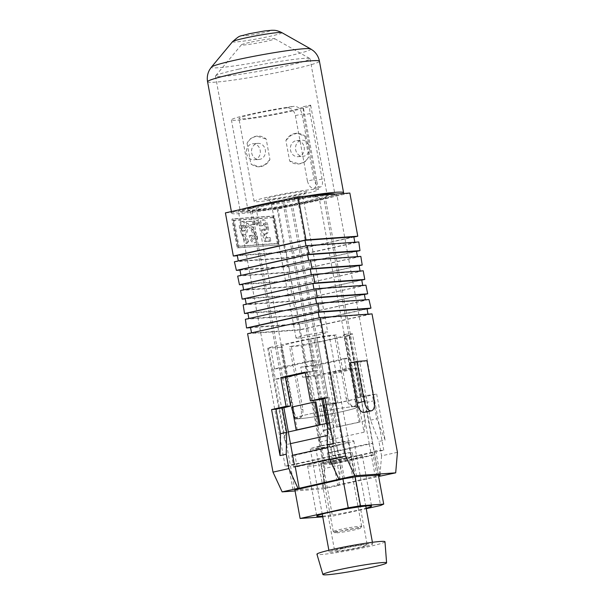 <?xml version="1.0" encoding="UTF-8"?>
<svg xmlns="http://www.w3.org/2000/svg" width="605" height="605" viewBox="0 0 605 605"><rect width="100%" height="100%" fill="white"/><g stroke="black" fill="none" stroke-linecap="round" stroke-linejoin="round"><path stroke-width="0.45" stroke-dasharray="3.02 2.27" d="M298.235 338.066A16.123 1.028 -10.4 0 1 296.019 337.945A16.123 1.028 -10.4 0 1 307.59 334.815A16.123 1.028 -10.4 0 1 325.513 332.009A16.123 1.028 -10.4 0 1 327.728 332.13A16.123 1.028 -10.4 0 1 316.158 335.261A16.123 1.028 -10.4 0 1 298.235 338.066M251.68 152.929A8.062 6.965 -94.1 0 0 259.076 159.455A8.062 6.965 -94.1 0 0 265.323 149.896A8.062 6.965 -94.1 0 0 257.927 143.37A8.062 6.965 -94.1 0 0 251.68 152.929M246.537 153.292A8.062 6.965 -94.1 0 0 253.926 159.818A8.062 6.965 -94.1 0 0 260.173 150.267A8.062 6.965 -94.1 0 0 252.784 143.74A8.062 6.965 -94.1 0 0 246.537 153.292M304.156 147.128A8.062 6.965 85.9 0 1 297.91 156.68A8.062 6.965 85.9 0 1 290.513 150.153A8.062 6.965 85.9 0 1 296.76 140.602A8.062 6.965 85.9 0 1 304.156 147.128M309.299 146.758A8.062 6.965 85.9 0 1 303.052 156.317A8.062 6.965 85.9 0 1 295.663 149.79A8.062 6.965 85.9 0 1 301.903 140.231A8.062 6.965 85.9 0 1 309.299 146.758M307.408 181.054C308.815 185.78 310.932 188.261 313.753 188.488L320.204 187.058C317.436 186.816 315.371 184.321 314.018 179.587L302.001 114.126C300.753 108.756 297.94 106.162 293.569 106.351L286.286 107.97C291.035 107.592 294.068 110.133 295.391 115.593L307.408 181.054L314.018 179.587M313.753 188.488C315.84 187.905 316.423 185.236 315.492 180.479L303.483 115.018L303.203 106.76A32.685 2.087 -10.4 0 1 279.457 113.135A32.685 2.087 -10.4 0 1 243.399 118.761A32.685 2.087 -10.4 0 1 238.907 118.519A32.685 2.087 -10.4 0 1 286.286 107.97M313.912 189.35A32.685 2.087 169.6 0 0 277.574 195.029A32.685 2.087 169.6 0 0 254.115 201.389A32.685 2.087 169.6 0 0 258.607 201.624A32.685 2.087 169.6 0 0 294.945 195.944A32.685 2.087 169.6 0 0 318.411 189.584A32.685 2.087 169.6 0 0 313.912 189.35M336.758 532.846A12.97 0.832 169.6 0 0 350.779 530.668A12.97 0.832 169.6 0 0 360.474 528.127A12.97 0.832 169.6 0 0 358.704 527.976A12.97 0.832 169.6 0 0 343.89 530.305A12.97 0.832 169.6 0 0 335.011 532.801A12.97 0.832 169.6 0 0 336.758 532.846M359.68 526.259A14.437 0.923 -10.4 0 1 361.669 526.365A14.437 0.923 -10.4 0 1 361.646 526.426A14.437 0.923 -10.4 0 1 350.862 529.262A14.437 0.923 -10.4 0 1 335.253 531.682A14.437 0.923 -10.4 0 1 333.31 531.629A14.437 0.923 -10.4 0 1 333.264 531.576A14.437 0.923 -10.4 0 1 343.632 528.77A14.437 0.923 -10.4 0 1 359.68 526.259M353.169 406.726A31.952 2.042 -10.4 0 1 357.563 406.961A31.952 2.042 -10.4 0 1 334.618 413.177A31.952 2.042 -10.4 0 1 299.097 418.728A31.952 2.042 -10.4 0 1 294.703 418.494A31.952 2.042 -10.4 0 1 317.64 412.277A31.952 2.042 -10.4 0 1 353.169 406.726M314.668 196.973A31.952 2.042 -10.4 0 1 319.062 197.2A31.952 2.042 -10.4 0 1 296.125 203.416A31.952 2.042 -10.4 0 1 260.604 208.967A31.952 2.042 -10.4 0 1 256.21 208.74A31.952 2.042 -10.4 0 1 279.147 202.524A31.952 2.042 -10.4 0 1 314.668 196.973M322.737 463.49A14.437 0.923 169.6 0 0 338.785 460.98A14.437 0.923 169.6 0 0 349.153 458.174A14.437 0.923 169.6 0 0 347.164 458.068A14.437 0.923 169.6 0 0 331.116 460.579A14.437 0.923 169.6 0 0 320.748 463.385A14.437 0.923 169.6 0 0 322.737 463.49M358.515 455.55A27.845 1.777 169.6 0 0 327.555 460.39A27.845 1.777 169.6 0 0 307.559 465.805A27.845 1.777 169.6 0 0 311.393 466.009A27.845 1.777 169.6 0 0 342.347 461.169A27.845 1.777 169.6 0 0 362.342 455.754A27.845 1.777 169.6 0 0 358.515 455.55M304.996 136.254L308.769 156.793A15.39 13.302 85.9 0 1 298.431 163.993A15.39 13.302 85.9 0 1 289.666 161.028L285.9 140.489A15.39 13.302 85.9 0 1 296.238 133.289A15.39 13.302 85.9 0 1 304.996 136.254L297.025 133.236L290.892 135.399L285.9 140.489M289.666 161.028L299.21 163.932L305.041 161.792L308.769 156.793M318.411 189.584L303.203 106.76L310.486 105.141C309.654 105.315 309.526 108.121 310.093 113.551L322.11 179.012C322.979 183.784 322.344 186.461 320.204 187.058M321.739 195.4A40.308 2.579 -10.4 0 1 327.282 195.695A40.308 2.579 -10.4 0 1 298.341 203.537A40.308 2.579 -10.4 0 1 253.533 210.54A40.308 2.579 -10.4 0 1 247.989 210.245A40.308 2.579 -10.4 0 1 276.924 202.403A40.308 2.579 -10.4 0 1 321.739 195.4M303.203 106.737L310.486 105.141A40.308 2.579 -10.4 0 1 310.698 105.346A40.308 2.579 -10.4 0 1 281.764 113.188A40.308 2.579 -10.4 0 1 236.948 120.191A40.308 2.579 -10.4 0 1 231.405 119.896A40.308 2.579 -10.4 0 1 252.421 113.717A40.308 2.579 -10.4 0 1 293.569 106.351M247.067 143.264L250.841 163.804A15.39 13.302 -94.1 0 0 259.598 166.761A15.39 13.302 -94.1 0 0 269.936 159.561L266.17 139.021A15.39 13.302 -94.1 0 0 257.405 136.064A15.39 13.302 -94.1 0 0 247.067 143.264L250.795 138.265L256.626 136.117L266.17 139.021M269.936 159.561L264.945 164.651L258.811 166.814L250.841 163.804M321.868 399.315L310.675 338.361L270.503 347.278L274.458 368.853L310.668 360.822L312.52 370.888L276.311 378.927L286.135 432.446L284.221 438.277L285.946 443.314L268.484 348.17L280.47 347.308L292.034 410.326A9.09 4.537 -102.5 0 0 298.56 418.872A9.09 4.537 -102.5 0 0 301.154 409.676L289.591 346.657L301.577 345.803L332.47 516.171L366.244 508.676M288.328 431.955L286.135 432.446M297.289 429.966L293.07 406.946L315.886 401.886M378.39 475.099L352.45 333.771L345.387 334.278L356.958 397.288A9.09 4.537 -102.5 0 1 354.364 406.484A9.09 4.537 -102.5 0 1 347.837 397.939L336.274 334.928L334.542 335.306L346.113 398.324C347.754 403.641 350.189 406.424 353.411 406.673A32.246 2.065 -10.4 0 1 357.85 406.908A32.246 2.065 -10.4 0 1 334.701 413.177A32.246 2.065 -10.4 0 1 298.855 418.781L298.56 418.872M345.387 334.278L343.663 334.656L355.233 397.674C356.33 403.021 355.725 406.023 353.411 406.673L354.364 406.484M274.458 368.853L285.189 368.241A32.246 2.065 -10.4 0 1 285.174 368.195L281.212 346.612A32.246 2.065 -10.4 0 0 282.195 346.93L293.758 409.94C294.65 415.431 296.352 418.38 298.855 418.781C301.887 417.979 303.226 414.811 302.878 409.29L291.315 346.279L289.591 346.657M349.652 335.578L365.284 420.747L364.036 432.204L346.347 335.813L349.652 335.578L301.577 345.803M343.663 334.656A32.246 2.065 -10.4 0 1 344.646 334.973A32.246 2.065 -10.4 0 1 325.755 340.365A32.246 2.065 -10.4 0 1 291.315 346.279M352.45 333.771L349.319 335.155L369.231 443.631L327.32 452.933L330.625 452.691L372.536 443.389L369.231 443.631L371.341 455.134L329.43 464.436L327.32 452.933M346.347 335.813L349.319 335.155M292.601 455.262L291.648 455.474L293.765 466.984L297.07 466.75L294.96 455.24L336.872 445.938L316.967 337.461L313.987 338.119L331.676 434.511L327.35 435.471M290.476 443.654L286.543 444.531L285.946 443.314M294.832 489.687L286.543 444.531M342.944 479.009L336.872 445.938L327.585 447.503M297.07 466.75L338.981 457.448L335.677 457.683L333.567 446.172M322.745 516.859L332.47 516.171M364.036 432.204L318.895 442.225M329.43 464.436L332.735 464.201L374.654 454.899L371.341 455.134L380.583 505.493M336.274 334.928L329.211 335.427L355.173 476.891M322.616 516.186A27.845 1.777 169.6 0 0 366.154 508.2M268.484 348.17L270.503 347.278M310.675 338.361L313.987 338.119M316.967 337.461L329.211 335.427M281.212 346.612A32.246 2.065 -10.4 0 1 300.103 341.22A32.246 2.065 -10.4 0 1 334.542 335.306M282.195 346.93L280.47 347.308M335.677 457.683L329.695 459.014M291.648 455.474L294.96 455.24M332.735 464.201L330.625 452.691M374.654 454.899L372.536 443.389M331.676 434.511L327.547 426.049M319.039 440.947C320.022 434.738 322.049 430.972 325.112 429.663L315.288 376.144L314.237 376.37L312.384 366.297L349.645 358.039L351.497 368.105L315.288 376.144M365.284 420.747L325.112 429.663M354.863 399.103L359.083 422.124L360.187 422.04L336.267 427.183L332.047 404.17L354.863 399.103L355.967 399.028L360.187 422.04M273.528 369.073L275.381 379.138L287.042 378.306L285.189 368.241M275.381 379.138L276.311 378.927M312.52 370.888L317.875 370.51A32.246 2.065 169.6 0 0 287.027 378.261A32.246 2.065 169.6 0 0 287.042 378.306M285.174 368.195A32.246 2.065 -10.4 0 1 316.022 360.436L317.875 370.51M310.668 360.822L316.022 360.436M346.143 368.49L344.298 358.417A32.246 2.065 -10.4 0 1 300.723 367.129L302.568 377.202A32.246 2.065 169.6 0 0 346.143 368.49L351.497 368.105M344.298 358.417L349.645 358.039M300.723 367.129L312.384 366.297M302.568 377.202L314.237 376.37M298.855 418.781A32.246 2.065 -10.4 0 1 294.416 418.547A32.246 2.065 -10.4 0 1 317.565 412.277A32.246 2.065 -10.4 0 1 353.411 406.673M337.371 427.107L333.151 404.087L332.047 404.17M333.151 404.087L355.967 399.028M291.965 407.029L293.07 406.946M253.245 239.179C252.172 238.854 251.446 237.629 251.067 235.519L249.139 235.655C250.077 240.185 251.71 242.605 254.04 242.938L255.612 242.605L254.04 242.938C255.945 242.469 256.633 240.298 256.104 236.411L250.485 224.931L254.092 224.674L253.45 221.18L246.296 221.687L246.651 223.593L251.037 229.983L254.13 236.29C254.387 238.015 254.092 238.983 253.245 239.179L254.614 238.877L253.245 239.179M261.254 230.082L264.65 241.637L269.535 241.282L268.892 237.788L265.534 238.03L264.393 234.09L266.631 233.923L265.088 234.248C267.085 233.628 267.743 231.239 267.062 227.056C266.094 222.663 264.453 220.318 262.139 220.016L263.379 219.736L262.139 220.016C260.279 220.326 259.439 222.292 259.613 225.915L261.814 225.756L262.941 223.774C263.984 223.963 264.71 225.06 265.119 227.064C265.444 229.008 265.156 230.15 264.256 230.49L262.744 229.242L261.254 230.082L262.494 229.809L265.89 241.357L264.65 241.637M265.89 241.357L270.775 241.009L270.132 237.515L266.775 237.75L265.633 233.817L266.329 233.969C268.325 233.356 268.983 230.959 268.302 226.784C267.334 222.39 265.693 220.038 263.379 219.736C261.519 220.046 260.679 222.012 260.853 225.642L263.054 225.484L264.181 223.495L262.797 223.797L264.181 223.495C265.224 223.684 265.95 224.78 266.359 226.792L265.119 227.064M266.359 226.792C266.684 228.728 266.397 229.87 265.497 230.218L264.256 230.49L265.497 230.218L263.984 228.962L262.744 229.242M232.925 220.507L272.636 217.671L277.385 243.565L237.674 246.401L232.925 220.507L234.165 220.228L273.876 217.399L278.625 243.293L238.915 246.129L234.165 220.228M255.469 223.086L257.057 225.279L258.388 224.984L257.057 225.279L257.806 222.92L256.119 220.727L257.458 220.432L256.217 220.712L255.469 223.086L256.709 222.814L258.297 225.007L259.046 222.648L257.806 222.92M241.297 233.235L245.94 243.512L247.339 241.705L244.148 234.649L245.683 234.332L244.148 234.649C246.091 234.074 246.757 231.783 246.159 227.767C245.259 223.82 243.77 221.725 241.682 221.475L242.923 221.196L241.682 221.475C239.731 222.012 239.028 224.281 239.565 228.274L241.297 233.235L242.537 232.963L247.18 243.24L245.94 243.512M364.255 412.376A9.967 4.976 77.5 0 0 367.099 402.295L359.756 362.297L349.758 363.008M378.639 476.445L364.369 395.836L376.673 394.029L362.161 397.251L356.882 368.475L332.576 373.867L337.862 402.643L323.35 405.864L331.797 451.897L337.998 450.521L340.638 464.912L324.772 468.436L299.362 330.02L372.03 313.889M397.432 452.306L381.566 455.83L378.919 441.438L385.12 440.062L376.749 418.804L372.257 394.347M376.673 394.029L385.12 440.062M289.81 272.023L240.979 275.509L308.686 260.483L357.517 256.996L289.81 272.023L288.759 266.276L356.458 251.249M239.928 269.754L288.759 266.276M292.449 286.415L243.618 289.901L311.325 274.874L360.156 271.388L292.449 286.415L291.398 280.659L359.105 265.633M242.567 284.146L291.398 280.659M295.096 300.798L246.265 304.285L313.972 289.258L362.796 285.772L295.096 300.798L294.038 295.043L361.745 280.017M245.207 298.53L294.038 295.043M297.736 315.19L248.905 318.669L316.612 303.642L365.443 300.163L297.736 315.19L296.677 309.435L364.384 294.408M247.846 312.914L296.677 309.435M300.375 329.574L251.544 333.06L319.251 318.033L368.082 314.547L300.375 329.574L299.316 323.819L367.023 308.792M250.485 327.305L299.316 323.819M234.392 261.784L286.165 258.085A310.728 155.031 -102.5 0 0 287.33 266.745L239.996 270.125M237.659 276.122L288.177 272.515A310.728 155.031 -102.5 0 0 289.553 281.166L242.635 284.509M240.578 290.491L290.536 286.921A310.728 155.031 -102.5 0 0 292.124 295.558L245.275 298.9M243.149 304.882L293.251 301.305A310.728 155.031 -102.5 0 0 295.043 309.919L247.914 313.284M367.061 309.004L298.31 324.265L250.553 327.676M245.373 319.296L296.306 315.659A310.728 155.031 -102.5 0 0 298.31 324.265M247.589 333.71L299.362 330.02M324.772 468.436L323.025 488.961L338.898 485.437L340.638 464.912M295.059 490.958L323.025 488.961M353.865 237.069L285.106 252.33L277.188 209.186L349.856 193.055M381.566 455.83L379.819 476.354M366.063 395.715L370.547 420.18L378.919 441.438M364.369 395.836L357.608 397.576L352.322 368.8L328.016 374.192L333.302 402.968L323.448 404.919L337.719 485.52L338.898 485.437M337.998 450.521L329.627 429.255L325.142 404.798L323.448 404.919M294.877 489.944L325.724 487.743L378.503 475.711M337.719 485.52L378.632 476.445M327.539 404.011L291.05 205.193L277.907 208.105L238.34 210.933L297.365 197.827L336.932 195.007L291.05 205.193M374.722 452.238L383.774 450.226L375.758 450.801L372.627 452.177L321.285 463.574L324.749 463.324L277.907 208.105M324.749 463.324L333.801 461.32M329.082 403.906L292.593 205.08M361.82 396.638L325.331 197.812M360.277 396.751L323.788 197.926M383.774 450.226L336.932 195.007M333.279 461.35L374.208 452.275M294.234 464.141L285.182 466.152L288.638 465.903L339.972 454.506L352.223 452.48L344.207 453.047L294.748 464.103L295.217 466.659M278.391 244.957L237.205 247.891L231.927 219.123L273.105 216.182L278.391 244.957L238.446 247.619L233.167 218.844L274.345 215.909L279.631 244.677M285.106 252.33L237.349 255.741M225.415 212.877L277.188 209.186M285.182 466.152L238.34 210.933M287.935 406.613L251.483 208.014M288.638 465.903L293.07 490.073M321.285 463.574L325.724 487.743M375.758 450.801L380.19 474.97M352.223 452.48L356.655 476.649M344.207 453.047L297.365 197.827M335.155 455.058L324.802 398.665L323.161 399.028M320.71 399.572L284.221 200.747M319.168 399.678L282.679 200.86M286.43 406.946L249.941 208.128M314.948 400.616L309.669 371.841L305.23 372.831M372.627 452.177L377.066 476.347M339.972 454.506L344.411 478.676M309.669 371.841L305.109 372.173M324.802 398.665L323.115 398.786M325.021 398.362L329.309 397.409L324.9 397.719M340.108 479.19L335.669 455.02M329.506 422.819L333.801 421.867L329.309 397.409M333.347 443.76L333.801 421.867M352.322 368.8L356.882 368.475M357.608 397.576L362.161 397.251M328.016 374.192L332.576 373.867M333.302 402.968L337.862 402.643M331.797 451.897L323.425 430.631L318.941 406.174L325.142 404.798M318.941 406.174L323.35 405.864M323.425 430.631L329.627 429.255M370.547 420.18L376.749 418.804M366.948 360.701L359.756 362.297M368.974 299.535L296.306 315.659M295.043 309.919L364.407 294.529M365.912 285.174L293.251 301.305M292.124 295.558L361.76 280.1M363.204 270.798L290.536 286.921M289.553 281.166L359.12 265.724M360.845 256.391L288.177 272.515M287.33 266.745L356.489 251.4M306.047 246.099L354.878 242.613L287.171 257.639L238.34 261.126L306.009 245.887M286.165 258.085L358.825 241.955M237.281 255.37L286.112 251.884L353.819 236.857M286.112 251.884L287.171 257.639M274.345 215.909L273.105 216.182M233.167 218.844L231.927 219.123M238.446 247.619L237.205 247.891M273.876 217.399L272.636 217.671M238.915 246.129L237.674 246.401M278.625 243.293L277.385 243.565M270.775 241.009L269.535 241.282M270.132 237.515L268.892 237.788M266.775 237.75L265.534 238.03M265.633 233.817L264.393 234.09M268.302 226.784L267.062 227.056M260.853 225.642L259.613 225.915M263.054 225.484L261.814 225.756M263.984 228.962L262.494 229.809M259.046 222.648L257.458 220.432L256.709 222.814M252.308 235.247L250.379 235.383C251.317 239.905 252.951 242.333 255.28 242.658C257.185 242.197 257.874 240.026 257.344 236.139L251.718 224.659L255.333 224.402L254.69 220.901L247.536 221.415L247.891 223.321L252.277 229.703L255.37 236.01C255.628 237.742 255.333 238.703 254.486 238.899C253.412 238.574 252.686 237.357 252.308 235.247L251.067 235.519M250.379 235.383L249.139 235.655M257.344 236.139L256.104 236.411M251.718 224.659L250.485 224.931M255.333 224.402L254.092 224.674M254.69 220.901L253.45 221.18M247.536 221.415L246.296 221.687M247.891 223.321L246.651 223.593M255.37 236.01L254.13 236.29M247.18 243.24L248.579 241.425L247.339 241.705M248.579 241.425L245.388 234.377C247.332 233.802 247.997 231.503 247.4 227.495L246.159 227.767M247.4 227.495C246.5 223.548 245.01 221.445 242.923 221.196C240.971 221.74 240.268 224.001 240.805 227.994L239.565 228.274M240.805 227.994L242.537 232.963M243.573 224.969C244.496 225.12 245.146 226.081 245.517 227.843C245.796 229.62 245.509 230.634 244.654 230.883C243.754 230.724 243.119 229.779 242.764 228.04C242.492 226.308 242.764 225.279 243.573 224.969L242.333 225.241C243.263 225.393 243.906 226.353 244.276 228.123C244.556 229.892 244.269 230.906 243.414 231.163C242.514 231.004 241.879 230.051 241.524 228.319C241.251 226.58 241.524 225.559 242.333 225.241L243.573 224.969M244.791 230.86L243.414 231.163L244.791 230.86M245.517 227.843L244.276 228.123M242.764 228.04L241.524 228.319M342.642 548.553A16.562 1.059 169.6 0 0 334.663 550.951A16.562 1.059 169.6 0 0 359.264 547.366A16.562 1.059 169.6 0 0 367.243 544.969A16.562 1.059 169.6 0 0 342.642 548.553M340.358 444.357A16.562 1.059 -10.4 0 1 315.757 447.942A16.562 1.059 -10.4 0 1 323.736 445.545A16.562 1.059 -10.4 0 1 348.336 441.96A16.562 1.059 -10.4 0 1 340.358 444.357M320.945 445.741A22.135 1.414 -10.4 0 1 353.812 440.954A22.135 1.414 -10.4 0 1 343.148 444.161A22.135 1.414 -10.4 0 1 310.282 448.948A22.135 1.414 -10.4 0 1 320.945 445.741M339.851 548.75A22.135 1.414 -10.4 0 1 372.718 543.963A22.135 1.414 -10.4 0 1 362.055 547.17A22.135 1.414 -10.4 0 1 329.18 551.957A22.135 1.414 -10.4 0 1 339.851 548.75M384.977 541.732A34.591 2.208 -10.4 0 1 368.309 546.723A34.591 2.208 -10.4 0 1 316.937 554.218M238.642 69.167A48.075 3.07 169.6 0 0 215.569 75.867A48.075 3.07 169.6 0 0 215.478 76.124A48.075 3.07 169.6 0 0 286.883 65.726A48.075 3.07 169.6 0 0 310.047 58.768A48.075 3.07 169.6 0 0 309.866 58.564A48.075 3.07 169.6 0 0 238.642 69.167M249.54 42.448A16.985 1.089 169.6 0 0 241.387 44.815A16.985 1.089 169.6 0 0 249.328 44.377A16.985 1.089 169.6 0 0 266.586 41.231A16.985 1.089 169.6 0 0 274.708 38.697A16.985 1.089 169.6 0 0 249.54 42.448M313.125 195.68A48.075 3.07 169.6 0 0 263.515 204.694A48.075 3.07 169.6 0 0 240.351 211.644A48.075 3.07 169.6 0 0 311.757 201.246A48.075 3.07 169.6 0 0 334.92 194.288A48.075 3.07 169.6 0 0 334.807 194.129M241.508 209.307A56.87 3.638 169.6 0 0 231.7 213.232A56.87 3.638 169.6 0 0 316.165 200.936A56.87 3.638 169.6 0 0 342.672 193.57M305.26 196.239A56.87 3.638 169.6 0 0 281.99 200.323M267.66 199.62A21.984 1.407 169.6 0 0 297.289 194.704A21.984 1.407 169.6 0 0 304.859 191.361A21.984 1.407 169.6 0 0 275.23 196.277A21.984 1.407 169.6 0 0 267.66 199.62M300.957 198.213A16.123 1.028 -10.4 0 1 303.173 198.334A16.123 1.028 -10.4 0 1 291.602 201.465A16.123 1.028 -10.4 0 1 273.679 204.271A16.123 1.028 -10.4 0 1 271.463 204.15A16.123 1.028 -10.4 0 1 283.034 201.019A16.123 1.028 -10.4 0 1 300.957 198.213M347.837 397.939L346.113 398.324M356.958 397.288L355.233 397.674M302.878 409.29L301.154 409.676M313.435 366.07L309.48 344.495M293.758 409.94L292.034 410.326M322.11 179.012L315.492 180.479M310.093 113.551L303.483 115.018M295.391 115.593L302.001 114.126M374.291 400.699L367.099 402.295M253.298 227.087L252.058 227.359M252.277 229.703L251.037 229.983M232.592 41.639A25.092 1.603 169.6 0 0 244.314 40.996A25.092 1.603 169.6 0 0 269.807 36.345A25.092 1.603 169.6 0 0 281.801 32.609M249.562 33.699A13.786 0.885 -10.4 0 1 268.144 30.621A13.786 0.885 -10.4 0 1 263.394 32.715A13.786 0.885 -10.4 0 1 244.813 35.793A13.786 0.885 -10.4 0 1 249.562 33.699M207.568 81.736A56.87 3.638 169.6 0 0 292.034 69.431A56.87 3.638 169.6 0 0 319.432 61.203M310.637 48.899A50.586 3.237 -10.4 0 1 286.452 56.431A50.586 3.237 -10.4 0 1 235.058 65.801A50.586 3.237 -10.4 0 1 211.417 67.11M296.019 337.945L271.463 204.15C270.836 201.783 269.505 200.3 267.471 199.703L286.626 196.837L305.336 192.753C303.642 194.031 302.916 195.891 303.173 198.334L327.728 332.13M259.076 159.455L253.926 159.818M297.91 156.68L303.052 156.317M254.115 201.389L238.907 118.519M360.474 528.127L361.646 526.426M357.563 406.961L319.062 197.2M361.669 526.365L349.153 458.174M307.559 465.805L316.801 516.156M310.698 105.346L326.98 194.046M327.093 194.681L327.282 195.695M231.405 119.896L247.989 210.245M362.342 455.754L371.583 506.105M357.85 406.908L344.646 334.973M294.416 418.547L287.027 378.261M333.264 531.576L320.748 463.385M294.703 418.494L256.21 208.74M267.675 348.125L284.221 438.277M335.011 532.801L333.31 531.629M296.238 133.289L297.025 133.236M298.431 163.993L299.21 163.932M296.76 140.602L301.903 140.231M257.405 136.064L256.626 136.117M259.598 166.761L258.811 166.821M257.927 143.37L252.784 143.74M315.757 447.942L334.663 550.951M353.812 440.954L365.768 506.075M372.415 542.292L372.718 543.963M310.282 448.948L322.231 514.061M328.878 550.285L329.18 551.957M348.336 441.96L367.243 544.969M241.387 44.815L215.569 75.867M215.478 76.124L240.351 211.644M231.39 211.553L231.7 213.232M310.047 58.768L334.92 194.288M274.708 38.697L309.866 58.564"/><path stroke-width="0.91" d="M366.154 508.2A27.845 1.777 169.6 0 0 371.583 506.105A27.845 1.777 169.6 0 0 367.757 505.901A27.845 1.777 169.6 0 0 336.796 510.741A27.845 1.777 169.6 0 0 316.801 516.156A27.845 1.777 169.6 0 0 320.635 516.36A27.845 1.777 169.6 0 0 322.616 516.186M314.781 401.962L319.009 424.982L296.193 430.049L291.965 407.029L314.781 401.962L315.886 401.886L320.113 424.907L288.328 431.955M327.547 426.049L326.307 423.53L319.009 424.982M326.307 423.53L321.868 399.315M327.35 435.471L290.476 443.654M355.173 476.891L360.474 505.765L348.23 507.799L300.11 518.477L294.832 489.687M348.23 507.799L342.944 479.009M300.11 518.477L322.745 516.859M366.244 508.676L380.583 505.493L383.714 504.109L360.474 505.765M383.714 504.109L378.39 475.099M327.585 447.503L292.601 455.262M329.695 459.014L293.765 466.984M296.193 430.049L297.289 429.966M314.827 282.996L242.159 299.12A310.728 155.031 -102.5 0 0 241.38 294.801A310.728 155.031 -102.5 0 0 240.578 290.491L313.239 274.36A310.728 155.031 -102.5 0 1 314.048 278.678A310.728 155.031 -102.5 0 1 314.827 282.996L364.792 279.427A310.728 155.031 -102.5 0 1 363.204 270.798L313.239 274.36M358.825 241.955L307.06 245.653A310.728 155.031 -102.5 0 1 309.057 254.259L359.998 250.621A310.728 155.031 -102.5 0 1 358.825 241.955M360.845 256.391L310.327 259.991A310.728 155.031 -102.5 0 1 312.12 268.612L362.221 265.035A310.728 155.031 -102.5 0 1 360.845 256.391M365.912 285.174L315.81 288.751A310.728 155.031 -102.5 0 1 317.186 297.403L367.704 293.796A310.728 155.031 -102.5 0 1 365.912 285.174M368.974 299.535L318.033 303.173A310.728 155.031 -102.5 0 1 319.206 311.832L370.978 308.134A310.728 155.031 -102.5 0 1 368.974 299.535M357.094 403.006A9.967 4.976 77.5 0 0 364.255 412.376L371.447 410.78A9.967 4.976 77.5 0 0 374.291 400.699L366.948 360.701L356.95 361.412L349.758 363.008L357.094 403.006L364.286 401.41A9.967 4.976 77.5 0 0 371.447 410.78M378.632 476.445L395.693 472.838L397.432 452.306L372.03 313.889L320.257 317.587L345.659 456.004L354.802 475.757L338.929 479.273L329.793 459.52L327.146 445.136L333.347 443.76L324.9 397.719L310.395 400.941L305.109 372.173L280.803 377.565L286.089 406.341L271.577 409.555L280.024 455.595L286.226 454.219L288.865 468.603L298.008 488.356L282.134 491.88L295.059 490.958M395.693 472.838L354.802 475.757M240.956 275.388L239.928 269.754L307.635 254.728L308.663 260.362M243.603 289.818L242.567 284.146L310.274 269.119L311.31 274.791M246.243 304.194L245.207 298.53L312.914 283.503L313.95 289.167M248.874 318.517L247.846 312.914L315.553 297.887L316.581 303.491M251.506 332.848L250.485 327.305L318.192 312.278L319.213 317.822M239.996 270.125L236.389 270.382A310.728 155.031 -102.5 0 0 234.392 261.784L307.06 245.653M242.635 284.509L239.451 284.736A310.728 155.031 -102.5 0 0 237.659 276.122L310.327 259.991M245.275 298.9L242.159 299.12M247.914 313.284L244.526 313.526A310.728 155.031 -102.5 0 0 243.149 304.882L315.81 288.751M250.553 327.676L246.537 327.955A310.728 155.031 -102.5 0 0 245.373 319.296L318.033 303.173M282.134 491.88L272.999 472.127L247.589 333.71L320.257 317.587M272.999 472.127L288.865 468.603M329.793 459.52L345.659 456.004M306.001 239.898L357.774 236.207L349.856 193.055L298.084 196.754L225.415 212.877L233.333 256.028L306.001 239.898L298.084 196.754M357.774 236.207L353.865 237.069M378.503 475.711L380.19 474.97L356.655 476.649L344.411 478.676L294.877 489.944M295.217 466.659L299.18 488.273L338.929 479.273M299.18 488.273L298.008 488.356M294.748 464.103L294.234 464.141L283.881 407.747L282.195 407.868L286.679 432.325L286.226 454.219M237.349 255.741L233.333 256.028M305.23 372.831L285.363 377.24L290.65 406.008L283.881 407.747M323.161 399.028L310.395 400.941M285.363 377.24L280.803 377.565M290.65 406.008L286.089 406.341M327.146 445.136L327.6 423.243L323.115 398.786L325.021 398.362M280.024 455.595L280.478 433.702L275.993 409.245L271.577 409.555M275.993 409.245L282.195 407.868M280.478 433.702L286.679 432.325M327.6 423.243L329.506 422.819M356.95 361.412L364.286 401.41M368.014 314.176L367.023 308.792L318.192 312.278M370.978 308.134L367.061 309.004M319.206 311.832L246.537 327.955M365.375 299.793L364.384 294.408L315.553 297.887M317.186 297.403L244.526 313.526M364.407 294.529L367.704 293.796M362.735 285.401L361.745 280.017L312.914 283.503M361.76 280.1L364.792 279.427M360.088 271.017L359.105 265.633L310.274 269.119M312.12 268.612L239.451 284.736M359.12 265.724L362.221 265.035M357.449 256.633L356.458 251.249L307.635 254.728M309.057 254.259L236.389 270.382M356.489 251.4L359.998 250.621M354.81 242.242L353.819 236.857L304.988 240.344L237.281 255.37L238.302 260.914M306.009 245.887L304.988 240.344M338.513 569.834A32.375 2.072 -10.4 0 1 370.441 563.981A32.375 2.072 -10.4 0 1 386.595 562.847A32.375 2.072 -10.4 0 1 370.994 567.52A32.375 2.072 -10.4 0 1 322.919 574.538A32.375 2.072 -10.4 0 1 338.513 569.834M322.919 574.538L316.937 554.218A34.591 2.208 -10.4 0 1 333.597 549.196A34.591 2.208 -10.4 0 1 367.719 542.942A34.591 2.208 -10.4 0 1 384.977 541.732L386.595 562.847M342.672 193.57A56.87 3.638 169.6 0 0 343.572 192.7A56.87 3.638 169.6 0 0 305.26 196.239M281.99 200.323A56.87 3.638 169.6 0 0 259.099 205.004A56.87 3.638 169.6 0 0 241.508 209.307M334.807 194.129A48.075 3.07 169.6 0 0 313.125 195.68M232.592 41.639C241.455 34.13 237.697 37.23 248.92 33.797L264.695 30.938L272.038 30.25C273.929 30.454 275.547 29.637 281.801 32.609A25.092 1.603 169.6 0 0 244.632 38.145A25.092 1.603 169.6 0 0 232.592 41.639L211.417 67.11A50.586 3.237 -10.4 0 1 235.693 60.054A50.586 3.237 -10.4 0 1 310.637 48.899L313.307 50.737C316.566 53.49 318.608 56.983 319.432 61.203A56.87 3.638 169.6 0 0 234.967 73.507A56.87 3.638 169.6 0 0 207.568 81.736L231.39 211.553M326.98 194.046L327.093 194.681M365.768 506.075L372.415 542.292M322.231 514.061L328.878 550.285M319.432 61.203L343.572 192.7M281.801 32.609L310.637 48.899M207.568 81.736C206.842 77.493 207.515 73.507 209.58 69.772L211.417 67.11"/></g></svg>
